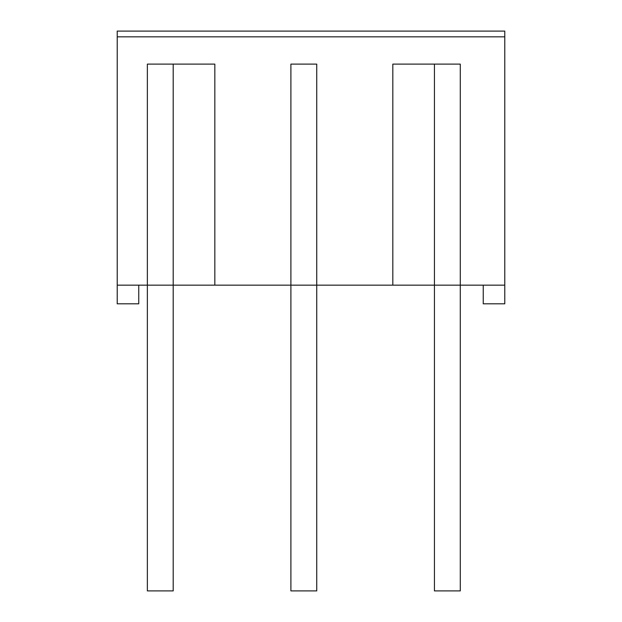 <?xml version="1.0" encoding="UTF-8"?>
<svg xmlns="http://www.w3.org/2000/svg" width="622" height="622" viewBox="0 0 622 622"><rect width="100%" height="100%" fill="white"/><g stroke="black" fill="none" stroke-linecap="round" stroke-linejoin="round"><path stroke-width="0.93" d="M173.204 285.164L504.776 285.164L504.776 36.838L117.224 36.838L117.224 285.164L173.204 285.164L173.204 590.9L147.367 590.9L147.367 64.113L173.204 64.113L173.204 285.164M434.444 64.113L434.444 590.9L460.28 590.9L460.28 64.113L392.816 64.113L392.816 285.164M316.738 285.164L316.738 64.113L290.902 64.113L290.902 590.9L316.738 590.9L316.738 285.164M117.224 285.164L117.224 303.824L138.753 303.824L138.753 285.164M504.776 36.838L504.776 31.1L117.224 31.1L117.224 36.838M504.776 285.164L504.776 303.824L483.247 303.824L483.247 285.164M214.831 285.164L214.831 64.113L173.204 64.113"/></g></svg>
